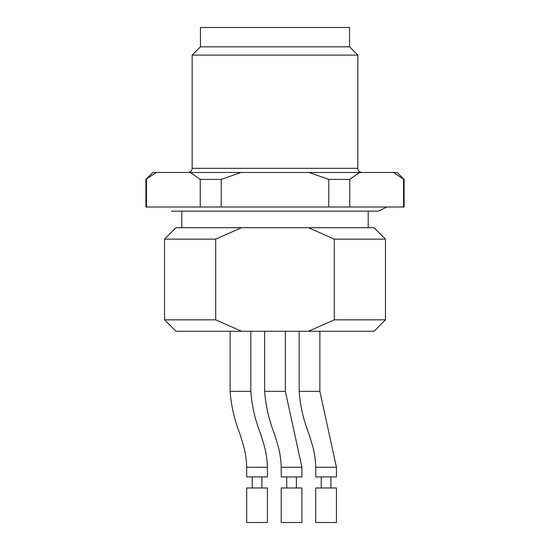 <?xml version="1.0" encoding="UTF-8"?>
<svg xmlns="http://www.w3.org/2000/svg" width="550" height="550" viewBox="0 0 550 550"><rect width="100%" height="100%" fill="white"/><g stroke="black" fill="none" stroke-linecap="round" stroke-linejoin="round"><path stroke-width="0.82" d="M349.752 206.999L349.752 179.383L359.624 172.48L397.196 172.48L404.099 179.383L404.099 206.999L145.901 206.999L145.901 179.383L156.344 172.48L152.804 172.48L145.901 179.383M404.099 179.383L403.535 179.383L403.535 206.999M349.752 179.383L328.783 179.383L328.783 206.999M221.217 206.999L221.217 179.383L200.248 179.383L200.248 206.999M146.465 206.999L146.465 179.383M393.656 172.48L402.772 178.757M359.624 172.48L309.024 172.48L328.783 179.383M221.217 179.383L240.976 172.48L190.376 172.48L200.248 179.383M156.344 172.48L190.376 172.48M240.976 172.48L309.024 172.48M349.559 46.833L200.441 46.833L200.441 27.5L349.559 27.5L349.559 46.833L357.844 55.117L192.156 55.117L192.156 168.334L357.844 168.334C358.071 170.83 359.446 172.212 361.989 172.48M326.088 522.5L315.734 522.5L315.734 487.981L336.442 487.981L336.442 522.5L326.088 522.5M257.049 522.5L246.696 522.5L246.696 487.981L267.403 487.981L267.403 522.5L257.049 522.5M291.569 522.5L281.215 522.5L281.215 487.981L301.923 487.981L301.923 522.5L291.569 522.5M336.442 467.273L336.442 476.933L315.734 476.933L315.734 467.273C315.528 458.982 314.194 450.869 311.726 442.929L308.935 433.84C303.476 420.104 300.224 405.934 299.166 391.332L319.873 391.332L336.442 467.273L315.734 467.273M246.971 467.273L267.403 467.273L267.403 476.933L246.696 476.933L246.696 467.273C246.489 458.982 245.156 450.869 242.688 442.929L239.896 433.84C234.444 420.104 231.186 405.934 230.127 391.332L250.834 391.332L250.834 331.265M301.923 467.273L301.923 476.933L281.215 476.933L281.215 467.273C281.009 458.982 279.675 450.869 277.207 442.929L274.416 433.84C268.957 420.104 265.705 405.934 264.646 391.332L285.354 391.332L301.923 467.273L281.215 467.273C281.009 458.982 279.675 450.869 277.207 442.929L274.416 433.84C268.957 420.104 265.705 405.934 264.646 391.332L264.646 331.265M308.468 227.707L374.027 227.707L385.461 239.14L334.29 239.14L308.468 227.707L241.532 227.707L215.71 239.14L215.71 319.832L164.539 319.832L164.539 239.14L215.71 239.14M385.461 239.14L385.461 319.832L334.29 319.832L334.29 239.14M215.71 319.832L241.532 331.265L175.972 331.265L164.539 319.832M385.461 319.832L374.027 331.265L308.468 331.265L334.29 319.832M241.532 331.265L308.468 331.265M241.532 227.707L175.972 227.707L164.539 239.14M357.844 55.117L357.844 168.334M200.441 46.833L192.156 55.117M192.156 168.334C191.929 170.83 190.554 172.212 188.011 172.48M386.842 206.999L378.558 211.138L368.197 211.138L368.197 227.707M378.558 211.138L171.442 211.138L181.803 211.138L181.803 227.707M321.255 476.933L321.255 487.981M330.921 476.933L330.921 487.981M252.216 476.933L252.216 487.981M261.882 476.933L261.882 487.981M286.736 476.933L286.736 487.981M296.402 476.933L296.402 487.981M267.403 467.273C267.204 458.982 265.863 450.869 263.402 442.929L260.604 433.84C255.152 420.104 251.893 405.934 250.834 391.332M281.215 467.273C281.009 458.982 279.675 450.869 277.207 442.929L274.416 433.84C268.957 420.104 265.705 405.934 264.646 391.332M319.873 391.332L319.873 331.265M299.166 391.332L299.166 331.265M230.127 391.332L230.127 331.265M285.354 391.332L285.354 331.265"/></g></svg>
